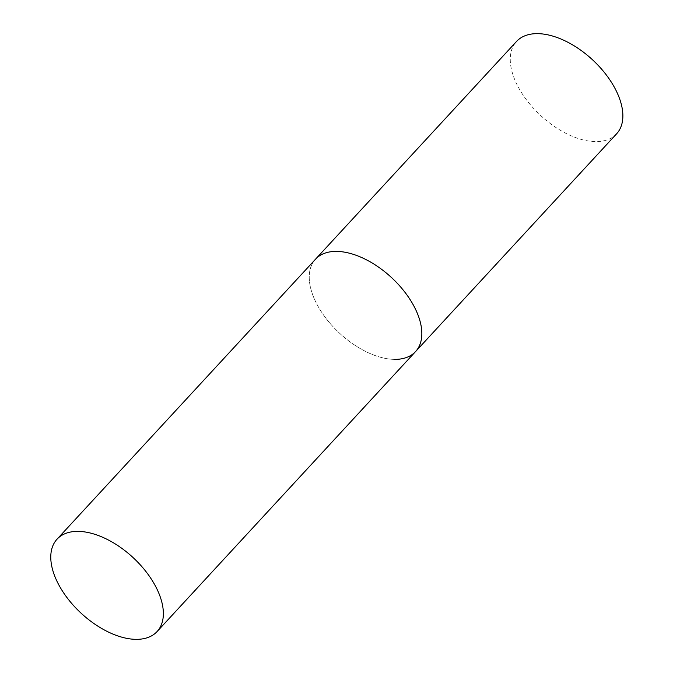 <?xml version="1.0" encoding="UTF-8"?>
<svg xmlns="http://www.w3.org/2000/svg" width="673" height="673" viewBox="0 0 673 673"><rect width="100%" height="100%" fill="white"/><g stroke="black" fill="none" stroke-linecap="round" stroke-linejoin="round"><path stroke-width="0.5" stroke-dasharray="3.37 2.52" d="M394.243 359.374A68.082 38.058 42.7 0 1 326.918 319.524A68.082 38.058 42.7 0 1 315.511 259.206A68.082 38.058 -137.3 0 0 317.109 304.591A68.082 38.058 -137.3 0 0 367.189 352.231A68.082 38.058 -137.3 0 0 415.561 351.575M616.594 133.818A68.082 38.058 42.7 0 1 595.277 141.616A68.082 38.058 42.7 0 1 527.943 101.766A68.082 38.058 42.7 0 1 516.544 41.448"/><path stroke-width="1.01" d="M57.045 539.182A68.082 38.058 -137.3 0 0 58.644 584.568A68.082 38.058 -137.3 0 0 108.723 632.199A68.082 38.058 -137.3 0 0 157.095 631.543A68.082 38.058 -137.3 0 0 155.497 586.166A68.082 38.058 -137.3 0 0 105.417 538.526A68.082 38.058 -137.3 0 0 57.045 539.182L516.544 41.448A68.082 38.058 42.7 0 1 537.862 33.65A68.082 38.058 42.7 0 1 605.195 73.5A68.082 38.058 42.7 0 1 616.594 133.818L415.561 351.575A68.082 38.058 -137.3 0 0 413.962 306.19A68.082 38.058 -137.3 0 0 363.891 258.55A68.082 38.058 -137.3 0 0 315.511 259.206A68.082 38.058 42.7 0 1 336.837 251.408A68.082 38.058 42.7 0 1 404.162 291.258A68.082 38.058 42.7 0 1 415.561 351.575A68.082 38.058 42.7 0 1 394.243 359.374M415.561 351.575L157.095 631.543"/></g></svg>
